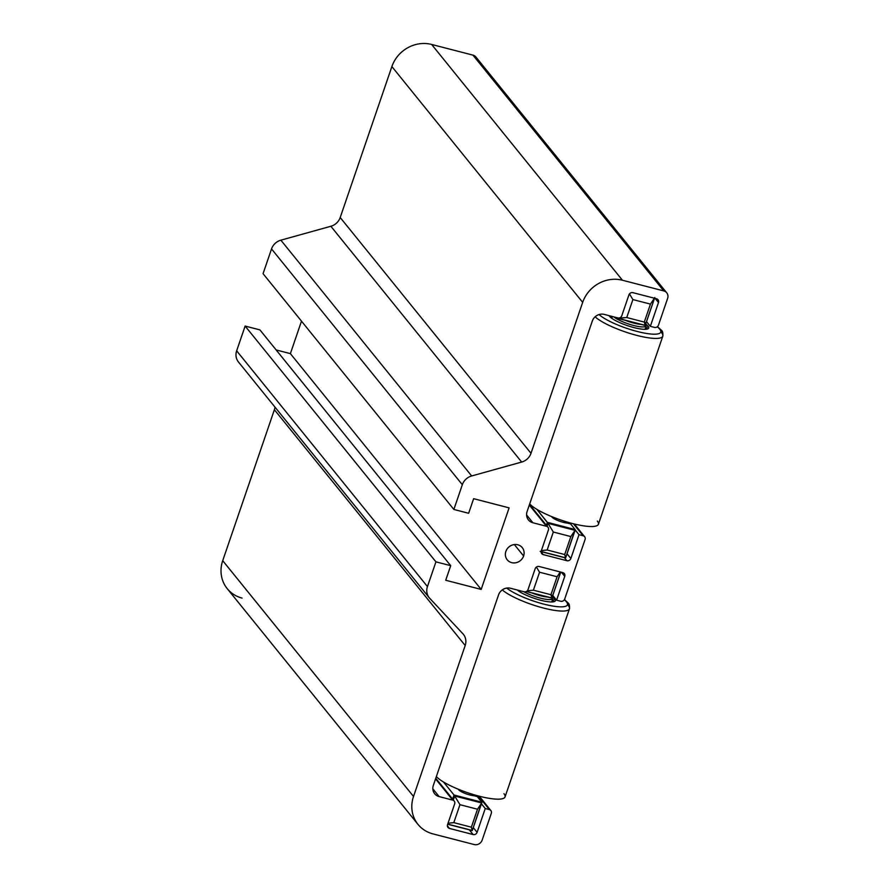 <?xml version="1.0" encoding="UTF-8"?>
<svg xmlns="http://www.w3.org/2000/svg" width="889" height="889" viewBox="0 0 889 889"><rect width="100%" height="100%" fill="white"/><g stroke="black" fill="none" stroke-linecap="round" stroke-linejoin="round"><path stroke-width="1.33" d="M238.963 362.568A12.902 11.879 -39 0 1 236.652 350.811L427.453 586.584A12.902 11.879 141 0 0 429.254 597.764L238.452 361.979A12.902 11.879 -39 0 1 236.652 350.811L245.131 326.063L236.652 350.811L427.453 586.584L435.932 561.848L245.131 326.063L259.91 329.886L245.131 326.063L435.932 561.848L450.712 565.671L259.91 329.886L450.712 565.671L445.711 580.25L481.182 589.418L290.381 353.633L301.493 321.162L290.381 353.633L481.182 589.418L509.108 507.863L473.637 498.696L468.647 513.275L453.868 509.453L263.066 273.679L271.534 248.931L263.066 273.679L453.868 509.453L462.336 484.716L271.534 248.931A12.902 11.879 -39 0 1 280.868 240.174L471.67 475.959A12.902 11.879 141 0 0 462.336 484.716L271.534 248.931A12.902 11.879 -39 0 1 280.868 240.174L330.864 226.273L280.868 240.174L471.67 475.959L521.665 462.058L330.864 226.273A12.902 11.879 141 0 0 340.198 217.527A12.902 11.879 -39 0 1 330.864 226.273L521.665 462.058A12.902 11.879 141 0 0 531 453.301L340.198 217.527L391.882 66.575L340.198 217.527L531 453.301L582.684 302.36L391.882 66.575A32.248 29.693 -39 0 1 431.632 44.45L622.433 280.235A32.248 29.693 141 0 0 582.684 302.36L391.882 66.575A32.248 29.693 -39 0 1 431.632 44.45L472.948 55.129L663.75 290.914L472.948 55.129L431.632 44.45L622.433 280.235L663.75 290.914A6.445 5.934 141 0 1 667.628 298.404L658.449 325.185A3.223 2.967 -39 0 1 654.482 327.396L650.337 326.33L658.493 302.516A3.223 2.967 141 0 0 656.56 298.782L632.912 292.67A3.223 2.967 141 0 0 628.934 294.881L621.8 315.717A3.223 2.967 -39 0 1 617.833 317.929L604.231 314.406A9.679 8.912 141 0 0 592.307 321.051L527.088 511.542A9.679 8.912 141 0 0 532.9 522.765L546.491 526.277A3.223 2.967 -39 0 1 548.424 530.022L541.29 550.858A3.223 2.967 141 0 0 543.235 554.603L566.871 560.715A3.223 2.967 141 0 0 570.849 558.503L579.006 534.689L583.14 535.756A3.223 2.967 -39 0 1 585.073 539.501L564.693 599.03A3.223 2.967 -39 0 1 560.726 601.242L556.581 600.175L564.737 576.361A3.223 2.967 141 0 0 562.804 572.616L539.156 566.504A3.223 2.967 141 0 0 535.178 568.716L528.044 589.551A3.223 2.967 -39 0 1 524.077 591.763L510.475 588.251A9.679 8.912 141 0 0 498.551 594.885L433.332 785.387A9.679 8.912 141 0 0 439.144 796.6L452.734 800.122A3.223 2.967 -39 0 1 454.668 803.856L447.534 824.692A3.223 2.967 141 0 0 449.478 828.437L473.115 834.549A3.223 2.967 141 0 0 477.093 832.337L485.25 808.523L489.383 809.601A3.223 2.967 -39 0 1 491.317 813.335L482.149 840.127A6.445 5.934 -39 0 1 474.204 844.55L432.876 833.871A32.248 29.693 -39 0 1 413.518 796.455L465.191 645.514A12.902 11.879 141 0 0 462.88 633.746L429.765 598.353A12.902 11.879 -39 0 1 427.453 586.584L435.932 561.848L450.712 565.671L445.711 580.25L481.182 589.418L509.108 507.863L473.637 498.696L468.647 513.275L453.868 509.453L462.336 484.716A12.902 11.879 -39 0 1 471.67 475.959L521.665 462.058A12.902 11.879 141 0 0 531 453.301L582.684 302.36A32.248 29.693 -39 0 1 622.433 280.235L663.75 290.914A6.445 5.934 -39 0 1 667.628 298.404L658.449 325.185A3.223 2.967 141 0 1 654.482 327.396L650.337 326.33L658.493 302.516A3.223 2.967 141 0 0 656.56 298.782L632.912 292.67A3.223 2.967 141 0 0 628.934 294.881L621.8 315.717A3.223 2.967 141 0 1 617.833 317.929L604.231 314.406A9.679 8.912 141 0 0 592.307 321.051L527.088 511.542A9.679 8.912 141 0 0 528.433 519.921A9.679 8.912 141 0 0 532.9 522.765L526.577 514.964L532.9 522.765L546.491 526.277L529.311 505.052L546.491 526.277A3.223 2.967 141 0 1 547.98 527.233L529.522 504.419M523.61 556.003A9.679 8.912 141 0 0 517.798 544.779A9.679 8.912 141 0 0 505.874 551.413A9.679 8.912 141 0 0 511.675 562.637A9.679 8.912 141 0 0 523.61 556.003A9.679 8.912 141 0 0 522.254 547.624A9.679 8.912 141 0 0 513.297 544.746A9.679 8.912 141 0 0 505.874 551.413A9.679 8.912 141 0 0 507.219 559.792A9.679 8.912 141 0 0 516.176 562.681A9.679 8.912 141 0 0 523.61 556.003L514.342 544.557L523.61 556.003M477.16 60.341A6.445 5.934 -39 0 0 472.948 55.129A6.445 5.934 -39 0 1 475.926 57.029L666.728 292.814M290.381 353.633L276.157 349.955L290.381 353.633M429.254 597.764A12.902 11.879 141 0 0 429.765 598.353L462.88 633.746A12.902 11.879 141 0 1 463.402 634.335A12.902 11.879 141 0 1 465.191 645.514L274.39 409.729L465.191 645.514L413.518 796.455A32.248 29.693 141 0 0 417.997 824.392A32.248 29.693 141 0 0 432.876 833.871L474.204 844.55A6.445 5.934 141 0 0 482.149 840.127L491.317 813.335A3.223 2.967 141 0 0 489.383 809.601L478.36 795.977L489.383 809.601L485.25 808.523L481.438 803.823L485.25 808.523L477.093 832.337L473.281 827.626L477.093 832.337A3.223 2.967 141 0 1 473.115 834.549L469.303 829.826L473.115 834.549L449.478 828.437L447.367 825.837L449.478 828.437A3.223 2.967 141 0 1 447.534 824.692L454.668 803.856A3.223 2.967 141 0 0 452.734 800.122L435.554 778.886L452.734 800.122L439.144 796.6L432.821 788.799L439.144 796.6A9.679 8.912 141 0 1 434.677 793.766A9.679 8.912 141 0 1 433.332 785.387L498.551 594.885A9.679 8.912 141 0 1 510.475 588.251L524.077 591.763A3.223 2.967 141 0 0 528.044 589.551L535.178 568.716A3.223 2.967 141 0 1 539.156 566.504L562.804 572.616A3.223 2.967 141 0 1 564.737 576.361L561.415 572.26L564.737 576.361L556.581 600.175L552.769 595.463L556.581 600.175L560.726 601.242A3.223 2.967 141 0 0 564.693 599.03L585.073 539.501A3.223 2.967 141 0 0 583.14 535.756L573.438 523.777L583.14 535.756L579.006 534.689L575.194 529.977L579.006 534.689L570.849 558.503L567.038 553.791L570.849 558.503A3.223 2.967 141 0 1 566.871 560.715L564.382 557.625L566.871 560.715L543.235 554.603L541.123 552.002L543.235 554.603A3.223 2.967 141 0 1 541.29 550.858L548.424 530.022A3.223 2.967 141 0 0 547.98 527.233M274.99 407.129A12.902 11.879 -39 0 1 274.39 409.729L222.717 560.67L413.518 796.455L222.717 560.67L274.39 409.729A12.902 11.879 141 0 0 274.99 407.129M417.997 824.392L227.195 588.607A32.248 29.693 -39 0 1 222.717 560.67A32.248 29.693 -39 0 0 242.075 598.086M472.126 830.47L447.734 824.114L472.259 830.459L481.805 802.189L477.26 796.577L474.015 795.744A9.679 2.122 -161.1 0 1 458.657 789.765L458.657 789.765A9.679 2.122 -161.1 0 1 458.368 789.265M481.805 802.189L454.023 795.01L452.623 799.089L454.023 795.01L454.679 795.999L453.323 799.956L454.679 795.999L459.957 804.689L454.023 795.01L443.489 781.987L454.023 795.01L481.805 802.189L481.671 802.978L481.805 802.189L477.26 796.577L474.015 795.744A9.679 2.122 -161.1 0 1 458.657 789.765M560.292 571.971L557.092 576.75L539.556 572.216L536.411 567.06L539.556 572.216L533.4 590.185L550.947 594.719L551.847 597.986L526.466 591.429L551.847 597.986L550.947 594.719L533.4 590.185L527.299 590.774L533.4 590.185L539.556 572.216L557.092 576.75L550.947 594.719L557.092 576.75L560.292 571.971M532.055 593.007A16.124 3.545 18.9 0 0 547.513 597.008A16.124 3.545 18.9 0 1 532.055 593.007M552.08 595.23L552.891 598.475A18.058 3.967 -161.1 0 1 541.768 598.486A18.058 3.967 -161.1 0 1 523.699 591.663A18.058 3.967 18.9 0 0 541.768 598.486A18.058 3.967 18.9 0 0 552.891 598.475A18.058 3.967 18.9 0 0 552.358 596.908A1.934 1.778 141 0 0 552.447 596.408M518.565 590.34L518.376 590.896L518.565 590.34M552.358 601.931L554.769 598.83A21.147 4.645 18.9 0 0 553.002 597.175A21.147 4.645 18.9 0 1 554.769 598.83L552.358 601.931M517.198 589.985A21.147 4.645 18.9 0 0 538.167 599.564A21.147 4.645 18.9 0 0 555.203 601.008A21.147 4.645 18.9 0 0 554.769 598.83A21.147 4.645 18.9 0 1 542.246 600.642A21.147 4.645 18.9 0 1 517.198 589.985M566.426 601.842A33.86 7.445 -161.1 0 1 546.857 604.864A33.86 7.445 -161.1 0 1 506.719 588.074A33.86 7.445 18.9 0 0 546.857 604.864A33.86 7.445 18.9 0 0 566.426 601.842A3.223 2.967 -39 0 1 567.915 602.786A3.223 2.967 141 0 0 566.426 601.842A33.86 7.445 18.9 0 0 564.326 599.775A33.86 7.445 -161.1 0 1 566.426 601.842M569.46 608.809A37.082 8.157 -161.1 0 1 540.434 607.22A37.082 8.157 -161.1 0 1 502.263 589.907A37.082 8.157 18.9 0 0 540.434 607.22A37.082 8.157 18.9 0 0 569.46 608.809A37.082 8.157 18.9 0 0 568.36 605.587A3.223 2.967 141 0 0 567.915 602.786C569.204 603.531 569.716 605.542 569.46 608.809L505.052 796.922A37.082 8.157 -161.1 0 1 473.915 794.733A37.082 8.157 -161.1 0 1 436.355 776.553A37.082 8.157 -161.1 0 0 479.716 796.322A37.082 8.157 -161.1 0 0 503.952 793.699M472.259 830.459L481.671 802.978L477.504 809.223L471.359 827.181L472.259 830.459L471.359 827.181L453.812 822.647L448.045 823.203L453.812 822.647L459.957 804.689L477.504 809.223L481.671 802.978L454.679 795.999L481.671 802.978M459.957 804.689L453.812 822.647L471.359 827.181L477.504 809.223L459.957 804.689M560.726 572.083L551.847 597.986L560.726 572.083M569.66 523.143L570.216 523.832L569.66 523.143M564.293 557.514L541.145 551.524M552.002 517.109A9.679 2.122 -161.1 0 0 567.36 523.088L570.616 523.932L575.15 529.544L570.616 523.932L567.36 523.088A9.679 2.122 -161.1 0 1 552.002 517.109L552.002 517.109A9.679 2.122 -161.1 0 1 551.725 516.62M575.016 530.333L548.024 523.354L553.314 532.033L548.024 523.354L575.016 530.333L570.849 536.567L564.704 554.536L547.157 550.002L553.314 532.033L570.849 536.567L575.016 530.333L565.604 557.803L564.704 554.536L565.604 557.803L541.145 551.48L565.604 557.803L575.15 529.544L575.016 530.333L575.15 529.544L547.368 522.354L548.024 523.354L547.079 526.11L548.024 523.354L536.834 509.341L547.368 522.354L575.15 529.544M547.157 550.002L541.401 550.558L547.157 550.002L564.704 554.536L570.849 536.567L553.314 532.033L547.157 550.002M546.379 525.255L547.368 522.354L546.379 525.255M617.277 318.173L626.745 317.54L644.292 322.074L650.448 304.105L654.371 298.215L650.448 304.105L632.901 299.571L629.456 293.915L632.901 299.571L650.448 304.105L644.292 322.074L645.203 325.341L654.482 298.237L645.203 325.341L644.292 322.074L626.745 317.54L632.901 299.571L626.745 317.54L618.211 318.362L645.203 325.341L618.211 318.362M625.411 320.362A16.124 3.545 18.9 0 0 640.858 324.363A16.124 3.545 18.9 0 1 625.411 320.362M645.436 322.585L646.236 325.83A18.058 3.967 -161.1 0 1 632.468 325.163A18.058 3.967 -161.1 0 1 613.832 316.895A18.058 3.967 18.9 0 0 632.468 325.163A18.058 3.967 18.9 0 0 646.236 325.83A18.058 3.967 18.9 0 0 645.703 324.263A1.934 1.778 141 0 0 645.803 323.752M612.321 316.506L611.721 318.251L612.321 316.506M645.714 329.274L648.114 326.174A21.147 4.645 18.9 0 0 646.359 324.529A21.147 4.645 18.9 0 1 648.114 326.174L645.714 329.274M608.998 315.639A21.147 4.645 18.9 0 0 609.365 316.162A21.147 4.645 18.9 0 0 629.79 326.396A21.147 4.645 18.9 0 0 648.559 328.352A21.147 4.645 18.9 0 0 648.114 326.174A21.147 4.645 18.9 0 1 633.935 327.585A21.147 4.645 18.9 0 1 609.365 316.162A21.147 4.645 18.9 0 1 608.998 315.639M659.771 329.197A33.86 7.445 -161.1 0 1 639.069 331.941A33.86 7.445 -161.1 0 1 599.064 314.55A33.86 7.445 18.9 0 0 639.069 331.941A33.86 7.445 18.9 0 0 659.771 329.197A3.223 2.967 -39 0 1 661.26 330.141A3.223 2.967 141 0 0 659.771 329.197A33.86 7.445 18.9 0 0 657.271 326.808A33.86 7.445 -161.1 0 1 659.771 329.197M662.816 336.164A37.082 8.157 -161.1 0 1 633.157 334.397A37.082 8.157 -161.1 0 1 595.108 316.806A37.082 8.157 18.9 0 0 633.157 334.397A37.082 8.157 18.9 0 0 662.816 336.164A37.082 8.157 18.9 0 0 661.716 332.931A3.223 2.967 141 0 0 661.26 330.141C662.549 330.886 663.072 332.897 662.816 336.164L598.408 524.277A37.082 8.157 -161.1 0 1 567.26 522.076A37.082 8.157 -161.1 0 1 529.7 503.907A37.082 8.157 -161.1 0 0 573.072 523.677A37.082 8.157 -161.1 0 0 597.308 521.054M655.171 298.426L658.493 302.516L655.171 298.426M646.525 321.629L650.337 326.33L646.525 321.629M490.872 810.546L479.271 796.211M447.689 824.247L472.248 830.593M454.223 801.067L435.766 778.264M551.702 601.953L552.891 598.475M564.459 599.553L567.915 602.786M476.515 795.477L476.015 796.255M481.838 802.645L472.27 830.582M560.77 572.094L551.869 598.119L526.288 591.518M584.629 536.7L574.338 523.999M565.626 557.914L575.194 529.988M540.168 551.369L565.182 557.836M610.876 317.606L611.343 316.251M645.047 329.308L646.236 325.83M657.471 326.641L661.26 330.141M569.86 522.821L569.36 523.61M654.782 297.526L645.214 325.463L617.566 318.34"/></g></svg>
